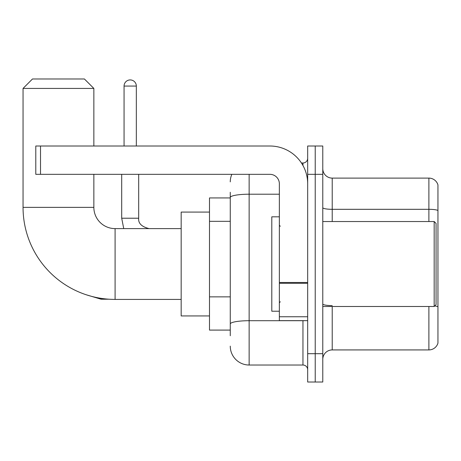 <?xml version="1.0" encoding="UTF-8"?>
<svg xmlns="http://www.w3.org/2000/svg" width="461" height="461" viewBox="0 0 461 461"><rect width="100%" height="100%" fill="white"/><g stroke="black" fill="none" stroke-linecap="round" stroke-linejoin="round"><path stroke-width="0.69" d="M230.264 197.93L209.496 197.93L209.496 330.093L230.264 330.093M230.264 335.758L230.264 192.266M307.671 353.696L307.671 382.019L315.226 382.019L315.226 353.696L315.226 382.019L322.781 382.019L322.781 353.696L315.226 353.696L315.226 174.333L315.226 353.696L307.671 353.696L307.671 174.333L315.226 174.333L315.226 146.01L315.226 174.333L322.781 174.333L322.781 353.696M322.781 174.333L322.781 146.01L307.671 146.01L307.671 174.333M249.142 174.333L249.142 365.026L302.952 365.026L302.952 320.654M301.448 163.004L302.952 163.004A4.719 4.719 0 0 0 307.671 158.284M230.264 215.667L230.264 197.487A18.878 3.279 180 0 1 249.142 194.208L279.354 194.208M307.671 369.745A4.719 4.719 0 0 0 302.952 365.026M230.264 181.882A18.878 18.878 0 0 1 231.843 174.333M249.142 365.026A18.878 18.878 0 0 1 230.264 346.142M322.781 359.361A9.439 9.439 0 0 1 332.22 349.922L428.886 349.922L428.886 306.496M437.95 184.901A9.439 9.439 0 0 0 428.886 178.107A9.439 9.439 0 0 1 437.95 184.901L437.95 343.122A9.439 9.439 0 0 1 428.886 349.922M437.95 210.493A9.439 1.637 180 0 0 428.886 209.311L428.886 178.107L332.22 178.107A9.439 9.439 0 0 1 322.781 168.668A9.439 9.439 0 0 0 332.22 178.107L332.22 221.534M181.173 299.414L115.094 299.414A92.044 92.044 0 0 1 23.05 207.369L23.05 88.426L32.489 78.981L84.409 78.981L93.854 88.426L23.05 88.426M115.094 299.414L115.094 228.61A21.241 21.241 0 0 1 93.854 207.369L93.854 174.333M93.854 146.01L93.854 88.426M209.496 212.089L181.173 212.089L181.173 315.935L209.496 315.935M124.061 146.01L124.061 86.063A6.137 6.137 0 0 1 130.198 79.926A6.137 6.137 0 0 1 136.335 86.063L136.335 146.01M307.671 320.654L279.354 320.654L279.354 282.478L307.671 282.478M307.671 183.772A37.762 37.762 0 0 0 269.916 146.01L40.516 146.01L40.516 174.333L269.916 174.333A9.439 9.439 0 0 1 279.354 183.772L279.354 282.478M40.516 174.333L35.797 174.333L35.797 146.01L40.516 146.01M434.176 221.534L436.06 223.418L436.06 304.606L434.176 306.496L434.176 221.534L322.781 221.534M279.354 216.814L271.8 216.814L271.8 311.215L279.354 311.215M230.264 221.332L209.496 221.332M230.264 296.855L209.496 296.855M304.594 320.654A4.719 0.818 0 0 1 302.952 320.706L249.142 320.706A18.878 3.279 180 0 0 230.264 323.985M302.952 165.487L302.952 163.004M332.22 306.496L332.22 349.922M428.886 221.534L428.886 209.311L332.22 209.311A9.439 1.637 0 0 1 322.781 207.669M437.95 306.784A9.439 1.637 180 0 0 434.717 305.948M332.22 305.603A9.439 1.637 -0 0 1 322.781 303.96M23.05 207.369L93.854 207.369M86.074 294.723L101.12 299.224L86.074 294.723L101.12 299.224L86.074 294.723L101.12 299.224L101.12 298.348M123.744 228.61L121.698 218.226L123.744 228.61L121.698 218.226L123.744 228.61L121.698 218.226L138.675 218.226M124.061 86.063L136.335 86.063M307.671 283.302L279.354 283.302M279.354 316.753L307.671 316.753M181.173 228.61L115.094 228.61M109.199 299.224L101.12 299.224M149.076 228.61C141.585 226.726 138.121 223.262 138.692 218.226C138.121 223.262 141.585 226.726 149.076 228.61C141.585 226.726 138.121 223.262 138.692 218.226C138.121 223.262 141.585 226.726 149.076 228.61C141.585 226.726 138.121 223.262 138.692 218.226L138.692 174.333M121.698 218.226L121.698 174.333M322.781 306.496L434.176 306.496M280.3 226.253L279.354 225.308M280.3 301.776L279.354 302.716"/></g></svg>
